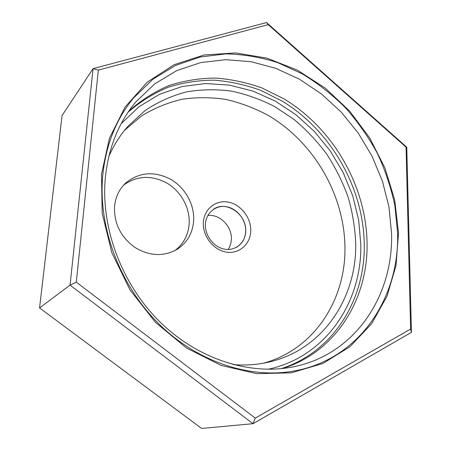 <?xml version="1.0" encoding="UTF-8"?>
<svg xmlns="http://www.w3.org/2000/svg" width="451" height="451" viewBox="0 0 451 451"><rect width="100%" height="100%" fill="white"/><g stroke="black" fill="none" stroke-linecap="round" stroke-linejoin="round"><path stroke-width="0.68" d="M98.329 70.125L268.21 24.647L406.058 147.167L410.613 329.061L255.266 418.116L76.298 282.157L98.329 70.125L93.058 68.642L266.535 22.55L406.751 147.206L411.442 332.359L253.034 423.698L70.063 285.122L93.058 68.642L62.063 115.529L39.558 307.92L70.063 285.122L76.298 282.157M101.498 174.311L109.446 138.186L125.141 106.977L147.229 82.172L174.109 64.707L204.106 54.971L235.597 52.919L267.105 58.179L297.322 70.125L325.103 87.99L349.497 110.895L369.673 137.888L384.94 167.958L394.715 200.024L398.521 232.936L396.023 265.447L387.031 296.206L371.573 323.784L349.959 346.706L322.843 363.5L291.267 372.836L256.726 373.67L221.114 365.406L186.613 348.071L155.522 322.409L130.012 289.92L111.848 252.718L102.202 213.3L101.498 174.311M268.21 24.647L266.535 22.55M255.266 418.116L253.034 423.698L201.631 428.45L39.558 307.92M410.613 329.061L411.442 332.359M406.058 147.167L406.751 147.206M207.838 215.465C219.896 213.943 232.254 226.65 231.329 239.47C231.143 243.196 230.083 246.528 228.144 249.465M213.436 209.303C226.255 199.99 247.018 214.501 245.654 231.453C245.186 238.737 242.046 244.07 236.217 247.458M203.362 222.495C204.049 208.948 215.995 199.579 228.505 202.161C241.031 204.545 251.303 217.968 250.739 231.132C250.367 244.318 239.019 254.302 226.188 252.075C213.351 250.046 202.482 236.014 203.362 222.495M124.606 130.249L141.789 115.783C154.468 108.065 167.941 102.546 182.215 99.22C196.715 97.157 211.293 97.23 225.934 99.434C240.422 102.8 254.358 108.026 267.742 115.123C313.823 141.879 344.727 195.108 344.953 248.292C345.522 299.881 314.347 349.215 263.694 363.156M114.56 206.316C115.529 197.053 119.154 189.364 125.434 183.258C138.812 172.226 153.768 170.839 170.315 179.092C185.051 187.374 194.623 204.421 193.659 220.731C192.678 233.184 187.148 242.734 177.074 249.386C163.487 256.929 149.298 256.196 134.516 247.182C120.502 236.679 113.849 223.059 114.56 206.316M108.838 156.458C113.815 145.166 120.163 135.131 127.881 126.336L145.03 110.563C157.822 102.056 171.527 95.854 186.139 91.965C201.039 89.405 216.063 89.106 231.216 91.068C246.235 94.248 260.717 99.412 274.659 106.56L294.277 119.633C306.443 129.882 317.318 141.451 326.896 154.343C335.629 167.834 342.715 182.114 348.144 197.183C352.564 212.534 355.089 228.071 355.726 243.788C356.634 298.083 322.91 349.886 268.689 362.125C257.29 364.752 245.44 365.581 233.139 364.611M105.387 177.175C108.646 147.325 118.805 122.232 135.864 101.898L154.789 83.824L176.651 70.672L200.543 62.627L225.568 59.679L250.891 61.674L275.758 68.315L299.487 79.229L321.478 93.983L341.198 112.073L358.184 132.994L372.036 156.181L382.397 181.054L388.982 206.998L391.547 233.353C393.492 294.824 355.997 354.029 293.99 366.691C250.812 375.751 198.643 359.819 160.032 321.997C121.516 284.13 100.477 227.242 105.387 177.175M123.625 185.119C137.155 175.49 151.711 174.887 167.298 183.309C181.234 191.692 190.108 208.074 189.161 223.741C188.292 235.033 183.518 244.008 174.83 250.666M102.822 174.571C97.715 225.985 119.182 284.536 158.645 323.683C198.209 362.79 251.743 379.517 296.155 370.615C360.823 358.004 399.761 296.448 397.568 232.75L394.862 205.549C391.017 187.498 385.148 170.027 377.25 153.131C368.292 136.76 357.654 121.601 345.336 107.671C332.184 94.597 317.82 83.322 302.232 73.851L277.72 62.638C260.678 57.209 243.399 54.289 225.878 53.878L200.041 57.029L175.4 65.485L152.878 79.246L133.434 98.132C116.352 118.867 106.148 144.348 102.822 174.571M128.811 111.138C141.028 100.274 154.451 91.733 169.08 85.515C184.143 80.667 199.607 78.181 215.465 78.062C231.329 79.241 246.872 82.561 262.11 88.018L283.944 98.837C333.238 128.586 366.297 185.953 367.063 243.393C368.112 298.63 336.22 351.994 282.512 368.518M245.71 231.425C246.212 220.218 237.446 208.774 226.78 206.778C216.125 204.607 205.994 212.618 205.425 224.108C204.692 235.574 213.892 247.452 224.784 249.194C235.67 251.106 245.367 242.655 245.71 231.425M121.195 123.647L139.06 106.701L159.654 94.259L182.148 86.53L205.701 83.531L229.542 85.138L252.943 91.102L275.262 101.092L295.924 114.706L314.415 131.489L330.301 150.961L343.183 172.592L352.738 195.83L358.692 220.088L360.817 244.735C361.928 302.131 325.893 357.158 267.888 369.29M128.056 112.248C140.278 101.616 153.667 93.284 168.229 87.246C183.213 82.561 198.575 80.205 214.31 80.182C230.038 81.439 245.445 84.805 260.537 90.285L282.151 101.086C330.938 130.734 363.557 187.605 364.256 244.543C365.22 299.069 333.949 351.763 281.176 368.659"/></g></svg>
